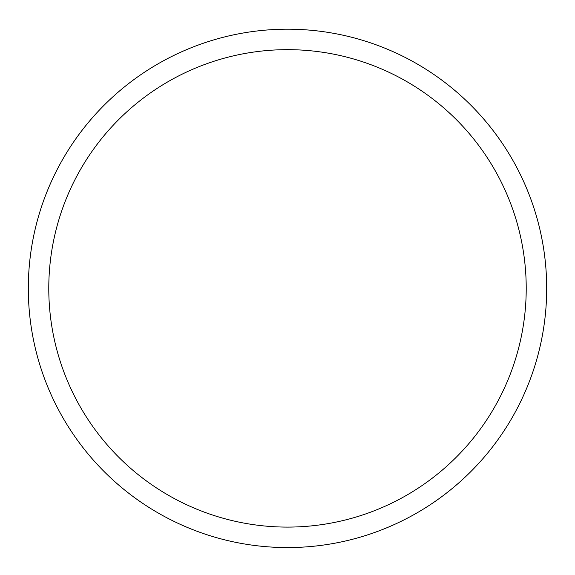 <?xml version="1.0" encoding="UTF-8"?>
<svg xmlns="http://www.w3.org/2000/svg" width="575" height="575" viewBox="0 0 575 575"><rect width="100%" height="100%" fill="white"/><g stroke="black" fill="none" stroke-linecap="round" stroke-linejoin="round"><path stroke-width="0.86" d="M287.5 29.188A259.188 259.188 0 0 0 63.034 417.967A259.188 259.188 0 0 0 511.966 417.967A259.188 259.188 0 0 0 287.5 29.188M287.5 49.658A238.711 238.711 0 0 0 80.766 407.732A238.711 238.711 0 0 0 494.234 407.732A238.711 238.711 0 0 0 287.5 49.658"/></g></svg>
